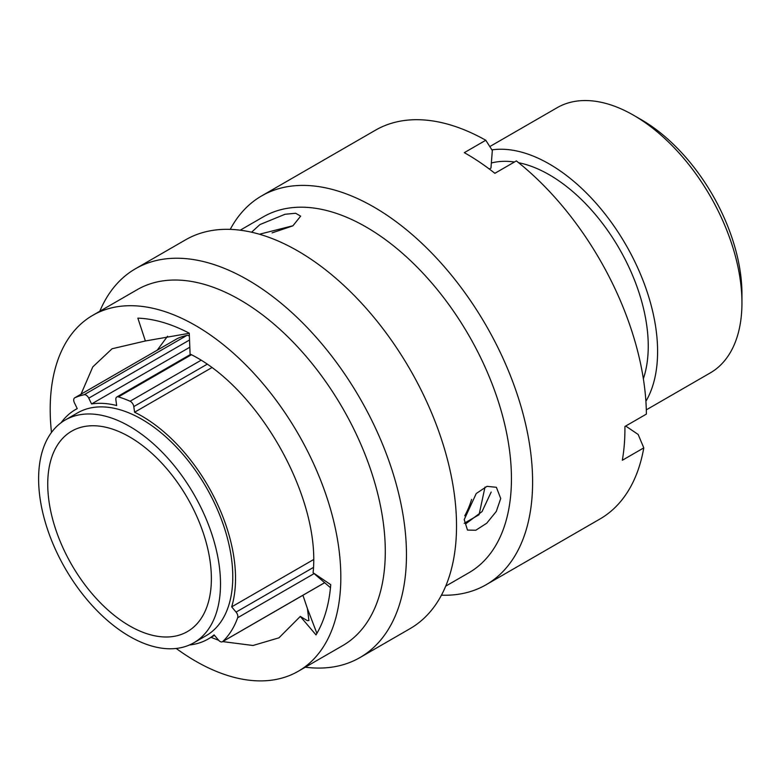 <?xml version="1.0" encoding="UTF-8"?>
<svg xmlns="http://www.w3.org/2000/svg" width="781" height="781" viewBox="0 0 781 781"><rect width="100%" height="100%" fill="white"/><g stroke="black" fill="none" stroke-linecap="round" stroke-linejoin="round"><path stroke-width="1.17" d="M189.471 644.969A132.526 76.509 60 0 0 208.088 639.063A132.526 76.509 60 0 0 214.111 634.875L218.504 640.108A4.774 2.753 -120 0 0 220.096 641.484A4.774 2.753 -120 0 0 222.478 641.718A4.774 2.753 -120 0 0 222.79 641.484A143.362 82.776 -120 0 0 237.678 617.732A4.774 2.753 -120 0 0 236.077 612.099L313.406 567.455M641.347 119.727L633.674 115.295L641.338 119.727A142.279 82.151 60 0 1 641.347 119.727A142.279 82.151 60 0 1 741.95 293.988L741.95 302.843A153.125 88.409 -120 0 0 633.674 115.295L633.674 115.295A153.125 88.409 -120 0 0 557.107 107.719L489.804 146.574M646.307 409.849L710.232 372.937A153.125 88.409 -120 0 0 741.95 302.843M129.558 625.854A115.715 66.805 60 0 1 53.967 523.885A115.715 66.805 60 0 1 71.706 431.161A115.715 66.805 60 0 1 129.558 436.891A115.715 66.805 60 0 1 205.149 538.861A115.715 66.805 60 0 1 187.411 631.585A115.715 66.805 60 0 1 129.558 625.854M129.558 426.358A128.621 74.254 60 0 1 213.584 539.7A128.621 74.254 60 0 1 193.864 642.763A128.621 74.254 60 0 1 129.558 636.388A128.621 74.254 60 0 1 45.532 523.055A128.621 74.254 60 0 1 65.253 419.993A128.621 74.254 60 0 1 129.558 426.358M65.253 419.993L77.524 412.905A128.621 74.254 60 0 1 141.83 419.28A128.621 74.254 60 0 1 225.855 532.613A128.621 74.254 60 0 1 206.135 635.675L193.864 642.763M471.607 499.41A162.995 94.101 60 0 1 464.754 515.782M518.613 162.712A139.897 80.765 60 0 1 549.326 174.798A139.897 80.765 60 0 1 643.359 378.775M491.903 149.874A153.125 88.409 60 0 1 549.326 164A153.125 88.409 60 0 1 645.897 401.317M211.729 367.695L134.586 412.231A132.526 76.509 60 0 1 141.83 416.088A132.526 76.509 60 0 1 231.684 606.866L236.077 612.099M61.143 422.687A132.526 76.509 60 0 1 75.572 409.527A132.526 76.509 60 0 1 77.241 408.609L74.429 402.82A4.774 2.753 -120 0 1 74.703 397.832A4.774 2.753 -120 0 1 74.859 397.744A143.362 82.776 -120 0 1 84.182 394.717L186.942 335.391A143.362 82.776 -120 0 0 177.609 338.427L74.859 397.744M313.503 559.626L231.684 606.866M491.366 162.995A139.897 80.765 60 0 1 514.445 161.999M186.942 335.391A4.774 2.753 60 0 1 189.383 336.162M189.812 347.233L91.572 403.953A132.526 76.509 60 0 1 116.672 405.534L115.881 399.882A4.774 2.753 -120 0 1 116.818 396.992A4.774 2.753 -120 0 1 118.429 396.885A143.362 82.776 -120 0 1 130.085 401.239L200.951 360.324M134.586 412.231L133.795 406.579A4.774 2.753 -120 0 0 130.085 401.239M91.572 403.953L88.761 398.164A4.774 2.753 -120 0 0 84.182 394.717M251.589 232.211L259.917 224.577L285.006 214.277L295.628 213.252L300.646 216.142L292.963 225.748L259.429 234.232M176.194 648.455A205.51 118.653 -120 0 0 298.254 671.269L342.732 645.594A205.51 118.653 -120 0 0 384.769 565.444A205.51 118.653 -120 0 0 301.241 350.835A205.51 118.653 -120 0 0 137.231 289.653L92.754 315.329A205.51 118.653 -120 0 0 50.716 395.479A205.51 118.653 -120 0 0 51.478 432.449M298.254 671.269A205.51 118.653 -120 0 0 340.301 591.119A205.51 118.653 -120 0 0 256.764 376.51A205.51 118.653 -120 0 0 92.754 315.329M305.312 667.199A224.489 129.607 -120 0 0 359.973 657.563A224.489 129.607 -120 0 0 405.895 570.003A224.489 129.607 -120 0 0 314.645 335.576A224.489 129.607 -120 0 0 135.484 268.742A224.489 129.607 -120 0 0 99.812 311.248M359.973 657.563L410.035 628.656A224.489 129.607 -120 0 0 455.958 541.096A224.489 129.607 -120 0 0 364.717 306.669A224.489 129.607 -120 0 0 185.556 239.835L135.484 268.742M445.717 586.14L468.873 572.766A205.51 118.653 -120 0 0 510.92 492.616A205.51 118.653 -120 0 0 427.383 278.007A205.51 118.653 -120 0 0 263.373 216.815L240.216 230.19M441.431 595.19A224.489 129.607 -120 0 0 486.114 584.735A224.489 129.607 -120 0 0 532.037 497.175A224.489 129.607 -120 0 0 440.787 262.748A224.489 129.607 -120 0 0 261.635 195.914A224.489 129.607 -120 0 0 230.239 229.38M489.287 169.008L490.976 168.032L492.323 150.538L485.782 140.258L464.314 152.656A224.489 129.607 60 0 1 494.881 173.304L516.348 160.906A224.489 129.607 -120 0 1 646.395 414.086L624.917 426.485A224.489 129.607 60 0 1 624.361 443.872A224.489 129.607 60 0 1 622.32 460.273L643.788 447.874L638.155 434.461L625.688 426.035M485.782 140.258A224.489 129.607 -120 0 0 375.427 130.212L261.635 195.914M491.181 492.059L482.014 511.623L465.525 523.983M500.719 498.503L496.296 511.438L486.7 523.241L475.795 530.25L467.487 530.074L464.217 519.58L476.254 493.504L486.983 486.348L496.384 487.295L500.719 498.503M485.001 487.08L479.065 514.718L464.226 523.28M222.683 641.601L252.995 645.487L278.954 637.833L300.295 616.434L316.012 634.894C324.252 621.178 329.162 604.435 330.744 584.676L313.093 572.746L330.48 587.722M300.295 616.434L307.343 620.641L308.925 620.534L307.421 608.575L302.921 595.268M211.046 637.355L218.67 640.293M313.093 572.746C321.04 498.385 258.706 387.571 190.086 354.037L189.266 333.184C171.303 323.803 154.16 318.785 137.856 318.131L145.373 340.975L112.054 348.765L92.802 366.885L81.009 394.19M486.114 584.735L599.906 519.033A224.489 129.607 -120 0 0 643.788 447.874M157.245 350.171L167.554 336.23M145.373 340.975L189.275 333.292M292.68 225.914L272.1 232.875M157.86 349.81L158.67 348.141M206.994 364.317L133.795 406.579M191.413 354.75L118.429 396.885M222.79 641.484L324.711 582.636M314.118 573.605L237.678 617.732M189.539 339.989L88.761 398.164M75.572 409.527L77.221 408.57M208.088 639.063L214.511 635.353M324.75 582.675L222.478 641.718M190.671 354.349L116.818 396.992M177.453 338.505L74.703 397.832M316.901 633.381L307.421 608.575"/></g></svg>

